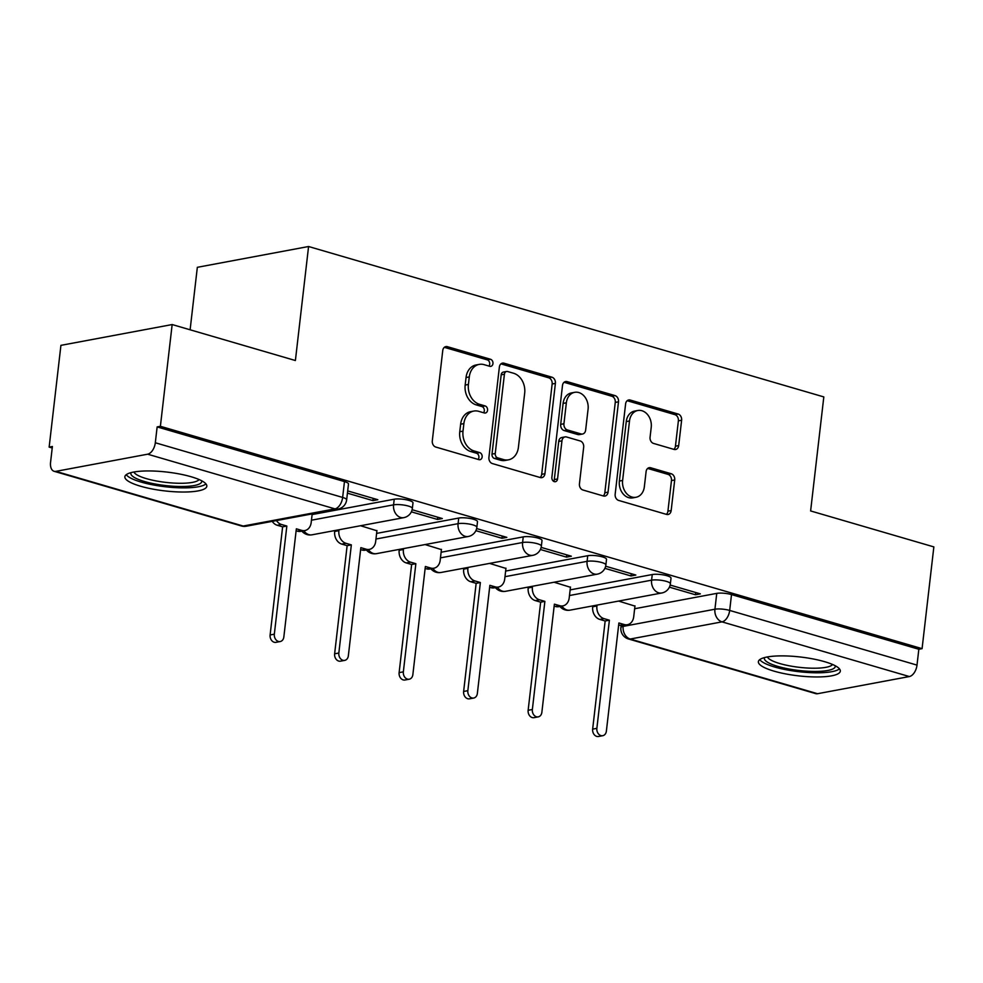 <?xml version="1.0" encoding="UTF-8"?>
<svg xmlns="http://www.w3.org/2000/svg" width="983" height="983" viewBox="0 0 983 983"><rect width="100%" height="100%" fill="white"/><g stroke="black" fill="none" stroke-linecap="round" stroke-linejoin="round"><path stroke-width="1.47" d="M492.95 363.612A3.637 2.838 79.4 0 0 490.517 359.262L447.4 346.68A5.185 4.055 79.4 0 0 445.864 346.594A5.185 4.055 79.4 0 0 442.755 350.513L432.299 440.839A5.185 4.055 79.4 0 0 435.776 447.044L478.905 459.639A3.637 2.838 79.4 0 0 479.987 459.7A3.637 2.838 79.4 0 0 482.149 456.948A3.637 2.838 79.4 0 0 479.716 452.61L474.138 450.976A16.613 12.976 79.4 0 1 463.005 431.132L463.878 423.599A16.613 12.976 79.4 0 1 473.818 411.066A16.613 12.976 79.4 0 1 478.721 411.336L484.312 412.958A3.637 2.838 79.4 0 0 485.381 413.02A3.637 2.838 79.4 0 0 487.556 410.28A3.637 2.838 79.4 0 0 485.123 405.942L479.544 404.308A16.613 12.976 79.4 0 1 468.412 384.451L469.284 376.931A16.613 12.976 79.4 0 1 479.212 364.398A16.613 12.976 79.4 0 1 484.127 364.656L489.706 366.29A3.637 2.838 79.4 0 0 490.787 366.352A3.637 2.838 79.4 0 0 492.95 363.612M488.969 366.069A3.637 2.838 79.4 0 0 489.706 364.214A3.637 2.838 79.4 0 0 487.273 359.864L444.328 347.331M478.168 459.417A3.637 2.838 79.4 0 0 478.905 457.562A3.637 2.838 79.4 0 0 476.472 453.212L470.894 451.59L474.138 450.976M483.562 412.749A3.637 2.838 79.4 0 0 484.312 410.882A3.637 2.838 79.4 0 0 481.879 406.544L476.3 404.91L479.544 404.308M191.144 476.755A41.249 9.474 -173.4 0 0 148.408 470.943A41.249 9.474 -173.4 0 0 124.866 476.743A41.249 9.474 -173.4 0 0 140.544 486.216A41.249 9.474 -173.4 0 0 183.293 492.028A41.249 9.474 -173.4 0 0 206.823 486.229A41.249 9.474 -173.4 0 0 191.144 476.755M824.639 661.694A41.249 9.474 -173.4 0 0 781.903 655.882A41.249 9.474 -173.4 0 0 758.372 661.682A41.249 9.474 -173.4 0 0 774.051 671.156A41.249 9.474 -173.4 0 0 816.787 676.955A41.249 9.474 -173.4 0 0 840.318 671.168A41.249 9.474 -173.4 0 0 824.639 661.694M674.043 449.415A5.185 4.055 79.4 0 0 675.579 449.501A5.185 4.055 79.4 0 0 678.688 445.582L681.624 420.245A5.185 4.055 79.4 0 0 678.147 414.04L630.25 400.056A5.185 4.055 79.4 0 0 628.715 399.97A5.185 4.055 79.4 0 0 625.606 403.89L615.161 494.228A5.185 4.055 79.4 0 0 618.639 500.421L666.535 514.404A5.185 4.055 79.4 0 0 668.059 514.49A5.185 4.055 79.4 0 0 671.168 510.57L674.707 479.962A5.185 4.055 79.4 0 0 671.229 473.757L650.734 467.773A5.185 4.055 79.4 0 0 649.198 467.687A5.185 4.055 79.4 0 0 646.101 471.607L644.344 486.794A13.885 10.85 79.4 0 1 636.038 497.263A13.885 10.85 79.4 0 1 622.62 480.454L629.501 420.982A13.885 10.85 79.4 0 1 637.807 410.501A13.885 10.85 79.4 0 1 651.225 427.322L650.07 437.226A5.185 4.055 79.4 0 0 653.548 443.431L674.043 449.415M147.647 454.195L55.859 471.361A10.58 6.131 -73.7 0 1 54.077 471.287A10.58 6.131 -73.7 0 1 50.563 462.342L52.394 446.491L49.15 447.105L60.921 345.352L172.16 324.55L295.392 360.528L308.576 246.512L823.815 396.923L810.619 510.939L933.85 546.904L922.079 648.657L160.389 426.303L157.145 426.905L155.314 442.755L342.637 497.435A10.58 2.433 6.6 0 1 346.655 499.868L348.486 484.017A10.58 2.433 6.6 0 0 344.468 481.584L342.637 497.435A10.58 6.131 -73.7 0 1 334.957 508.875L147.647 454.195A10.58 6.131 -73.7 0 0 155.314 442.755M172.16 324.55L160.389 426.303M555.395 383.395A5.185 4.055 79.4 0 0 551.905 377.189L504.021 363.206A5.185 4.055 79.4 0 0 502.485 363.12A5.185 4.055 79.4 0 0 499.376 367.04L488.92 457.378A5.185 4.055 79.4 0 0 492.397 463.571L540.294 477.554A5.185 4.055 79.4 0 0 541.83 477.64A5.185 4.055 79.4 0 0 544.938 473.72L555.395 383.395L552.151 383.997A5.185 4.055 79.4 0 0 548.674 377.791L500.949 363.857M567.13 381.625L615.026 395.608A5.185 4.055 79.4 0 1 618.504 401.814L608.047 492.151A5.185 4.055 79.4 0 1 604.95 496.071A5.185 4.055 79.4 0 1 603.415 495.985L582.919 490.001A5.185 4.055 79.4 0 1 579.442 483.796L583.681 447.154A5.185 4.055 79.4 0 0 580.203 440.962L566.601 436.993A5.185 4.055 79.4 0 0 565.065 436.907A5.185 4.055 79.4 0 0 561.957 440.826L557.545 478.967A3.637 2.838 79.4 0 1 555.37 481.707A3.637 2.838 79.4 0 1 551.868 477.308L562.497 385.459A5.185 4.055 79.4 0 1 565.594 381.539A5.185 4.055 79.4 0 1 567.13 381.625L564.193 382.178M634.649 608.735L716.754 593.376L714.924 609.227A10.58 2.433 6.6 0 1 729.681 610.431L917.004 665.11A10.58 6.131 106.3 0 1 909.336 676.55L817.549 693.715A10.58 6.131 106.3 0 1 815.767 693.642L628.456 638.962A10.58 6.131 106.3 0 0 630.226 639.036L817.549 693.715M49.15 447.105L52.222 448.002M190.112 329.796L197.337 267.315L308.576 246.512M922.079 648.657L918.835 649.259L917.004 665.11M347.429 493.171L372.95 500.617L373.208 498.369M372.95 500.617L377.816 499.708L347.687 490.91M376.919 530.771L360.552 525.733M411.373 511.836L437.46 519.454L437.718 517.193M437.46 519.454L442.325 518.545L412.123 509.722M441.428 549.608L425.061 544.57M475.883 530.673L501.969 538.279L502.227 536.03M501.969 538.279L506.835 537.369L476.632 528.559M505.938 568.432L489.571 563.394M540.392 549.497L566.478 557.115L566.736 554.867M566.478 557.115L571.344 556.206L541.141 547.384M570.447 587.269L554.08 582.231M604.889 568.334L630.988 575.952L631.246 573.691M630.988 575.952L635.841 575.043L605.651 566.22M570.14 589.898L652.245 574.539L651.594 580.167A10.58 2.433 6.6 0 1 663.427 580.67A10.58 2.433 6.6 0 1 670.369 583.804L671.02 578.176A10.58 2.433 -173.4 0 0 664.078 575.043A10.58 2.433 -173.4 0 0 652.245 574.539M505.631 571.074L587.736 555.714L587.084 561.342A10.58 2.433 6.6 0 1 598.917 561.846A10.58 2.433 6.6 0 1 605.872 564.967L606.523 559.339A10.58 2.433 -173.4 0 0 599.569 556.218A10.58 2.433 -173.4 0 0 587.736 555.714M441.121 552.237L523.239 536.878L522.587 542.505A10.58 2.433 6.6 0 1 534.42 543.009A10.58 2.433 6.6 0 1 541.363 546.13L542.014 540.515A10.58 2.433 -173.4 0 0 535.071 537.382A10.58 2.433 -173.4 0 0 523.239 536.878M376.612 533.4L458.729 518.053L458.078 523.669A10.58 2.433 6.6 0 1 469.911 524.172A10.58 2.433 6.6 0 1 476.853 527.306L477.505 521.678A10.58 2.433 -173.4 0 0 470.562 518.557A10.58 2.433 -173.4 0 0 458.729 518.053M312.103 514.576L394.22 499.217L393.569 504.844A10.58 2.433 6.6 0 1 405.401 505.348A10.58 2.433 6.6 0 1 412.344 508.469L412.995 502.841A10.58 2.433 -173.4 0 0 406.053 499.72A10.58 2.433 -173.4 0 0 394.22 499.217M669.398 587.158L695.485 594.776L700.351 593.867L670.148 585.057M634.957 606.106L618.59 601.068M695.485 594.776L695.755 592.528M918.835 649.259L731.512 594.58A10.58 2.433 -173.4 0 0 716.754 593.376M157.145 426.905L344.468 481.584M479.212 364.398L475.969 365A16.613 12.976 79.4 0 0 466.04 377.533L469.284 376.931M476.3 404.91A16.613 12.976 79.4 0 1 465.168 385.066L466.04 377.533M473.818 411.066L470.574 411.668A16.613 12.976 79.4 0 0 460.634 424.214L463.878 423.599M470.894 451.59A16.613 12.976 79.4 0 1 459.761 431.734L460.634 424.214M540.122 477.505A5.185 4.055 79.4 0 0 541.694 474.334L552.151 383.997M507.67 371.537A3.637 2.838 79.4 0 0 506.589 371.476A3.637 2.838 79.4 0 0 504.414 374.216L495.248 453.507A3.637 2.838 79.4 0 0 497.681 457.857L503.566 459.577A16.613 12.976 79.4 0 0 508.481 459.835A16.613 12.976 79.4 0 0 518.41 447.302L524.689 393.102A16.613 12.976 79.4 0 0 513.556 373.245L507.67 371.537M506.589 371.476L503.345 372.078A3.637 2.838 79.4 0 0 501.183 374.818L504.414 374.216M508.481 459.835L505.237 460.449A16.613 12.976 79.4 0 1 500.322 460.179L494.437 458.459A3.637 2.838 79.4 0 1 492.004 454.121L501.183 374.818M564.058 382.289L611.782 396.223L615.026 395.608M603.243 495.936A5.185 4.055 79.4 0 0 604.815 492.753L615.26 402.416A5.185 4.055 79.4 0 0 611.782 396.223M565.065 436.907L561.821 437.509A5.185 4.055 79.4 0 0 558.713 441.428L554.301 479.569L557.545 478.967M553.626 481.338A3.637 2.838 79.4 0 0 554.301 479.569M588.08 409.149A13.885 10.85 79.4 0 0 574.662 392.328A13.885 10.85 79.4 0 0 566.355 402.809L563.935 423.759A5.185 4.055 79.4 0 0 567.412 429.964L581.014 433.933A5.185 4.055 79.4 0 0 582.55 434.019A5.185 4.055 79.4 0 0 585.647 430.099L588.08 409.149M574.662 392.328L571.418 392.93A13.885 10.85 79.4 0 0 563.112 403.411L566.355 402.809M582.55 434.019L579.306 434.621A5.185 4.055 79.4 0 1 577.771 434.535L564.168 430.566A5.185 4.055 79.4 0 1 560.691 424.361L563.112 403.411M637.807 410.501L634.563 411.103A13.885 10.85 79.4 0 0 626.257 421.584L629.501 420.982M636.038 497.263L632.794 497.877A13.885 10.85 79.4 0 1 619.376 481.056L626.257 421.584M666.351 514.355A5.185 4.055 79.4 0 0 667.924 511.185L671.463 480.564A5.185 4.055 79.4 0 0 667.985 474.359L647.662 468.436M673.871 449.366A5.185 4.055 79.4 0 0 675.444 446.184L678.381 420.847A5.185 4.055 79.4 0 0 674.903 414.642L627.179 400.708M276.456 520.572A10.58 8.269 79.4 0 0 281.47 524.48L286.839 526.04L274.331 634.182A6.082 4.755 79.4 0 0 280.204 641.543A6.082 4.755 79.4 0 0 283.841 636.959L296.35 528.817L301.732 530.39A10.58 8.269 79.4 0 0 304.853 530.562L300.638 531.348A10.58 8.269 -100.6 0 1 297.505 531.176L296.129 530.771M304.853 530.562A10.58 8.269 79.4 0 0 311.181 522.575L312.189 513.888M280.204 641.543L275.99 642.341A6.082 4.755 -100.6 0 1 270.116 634.969L282.625 526.827L277.243 525.266A10.58 8.269 -100.6 0 1 272.242 521.359M282.625 526.827L286.839 526.04M338.988 529.776L338.889 530.66A10.58 8.269 79.4 0 0 345.967 543.304L351.349 544.877L338.84 653.019A6.082 4.755 79.4 0 0 344.714 660.379A6.082 4.755 79.4 0 0 348.351 655.784L360.859 547.654L366.229 549.227A10.58 8.269 79.4 0 0 369.362 549.386L365.148 550.185A10.58 8.269 -100.6 0 1 362.014 550.013L360.638 549.608M369.362 549.386A10.58 8.269 79.4 0 0 375.69 541.412L376.944 530.525M344.714 660.379L340.499 661.166A6.082 4.755 -100.6 0 1 334.625 653.806L347.134 545.663L341.752 544.091A10.58 8.269 -100.6 0 1 334.675 531.459L338.889 530.66M334.773 530.562L334.675 531.459M347.134 545.663L351.349 544.877M403.497 548.6L403.399 549.497A10.58 8.269 79.4 0 0 410.476 562.141L415.858 563.701L403.349 671.844A6.082 4.755 79.4 0 0 409.223 679.216A6.082 4.755 79.4 0 0 412.86 674.621L425.369 566.478L430.738 568.051A10.58 8.269 79.4 0 0 433.872 568.223L429.657 569.01A10.58 8.269 -100.6 0 1 426.524 568.838L425.135 568.432M433.872 568.223A10.58 8.269 79.4 0 0 440.2 560.236L441.453 549.35M409.223 679.216L404.996 680.003A6.082 4.755 -100.6 0 1 399.123 672.63L411.644 564.5L406.262 562.927A10.58 8.269 -100.6 0 1 399.172 550.283L403.399 549.497M399.282 549.386L399.172 550.283M411.644 564.5L415.858 563.701M201.736 480.81A35.695 8.196 6.6 0 1 179.545 486.499A35.695 8.196 6.6 0 1 131.058 472.639M133.934 472.012A33.053 7.594 -173.4 0 0 178.857 483.267A33.053 7.594 -173.4 0 0 199.082 479.544M126.242 474.691A40.979 9.412 -173.4 0 0 181.511 487.851A40.979 9.412 -173.4 0 0 205.951 483.919M835.243 665.749A35.695 8.196 6.6 0 1 813.052 671.438A35.695 8.196 6.6 0 1 764.565 657.566M767.428 656.939A33.053 7.594 -173.4 0 0 812.363 668.207A33.053 7.594 -173.4 0 0 832.589 664.483M759.748 659.63A40.979 9.412 -173.4 0 0 815.005 672.777A40.979 9.412 -173.4 0 0 839.457 668.845M468.006 567.437L467.896 568.334A10.58 8.269 79.4 0 0 474.986 580.965L480.368 582.538L467.847 690.68A6.082 4.755 79.4 0 0 473.72 698.041A6.082 4.755 79.4 0 0 477.357 693.457L489.878 585.315L495.248 586.888A10.58 8.269 79.4 0 0 498.381 587.06L494.166 587.846A10.58 8.269 -100.6 0 1 491.033 587.674L489.645 587.269M498.381 587.06A10.58 8.269 79.4 0 0 504.709 579.073L505.962 568.186M473.72 698.041L469.505 698.827A6.082 4.755 -100.6 0 1 463.632 691.467L476.153 583.324L470.771 581.764A10.58 8.269 -100.6 0 1 463.681 569.12L467.896 568.334M463.792 568.223L463.681 569.12M476.153 583.324L480.368 582.538M532.516 586.261L532.405 587.158A10.58 8.269 79.4 0 0 539.495 599.802L544.877 601.375L532.356 709.505A6.082 4.755 79.4 0 0 538.229 716.877A6.082 4.755 79.4 0 0 541.866 712.282L554.387 604.152L559.757 605.712A10.58 8.269 79.4 0 0 562.89 605.884L558.676 606.671A10.58 8.269 -100.6 0 1 555.542 606.499L554.154 606.106M562.89 605.884A10.58 8.269 79.4 0 0 569.206 597.91L570.472 587.023M538.229 716.877L534.015 717.664A6.082 4.755 -100.6 0 1 528.141 710.291L540.662 602.161L535.28 600.588A10.58 8.269 -100.6 0 1 528.19 587.945L532.405 587.158M528.301 587.048L528.19 587.945M540.662 602.161L544.877 601.375M597.025 605.098L596.914 605.995A10.58 8.269 79.4 0 0 604.004 618.639L609.386 620.199L596.865 728.342A6.082 4.755 79.4 0 0 602.739 735.702A6.082 4.755 79.4 0 0 606.376 731.119L618.897 622.976L624.266 624.549A10.58 8.269 79.4 0 0 627.4 624.721L623.173 625.507A10.58 8.269 -100.6 0 1 620.052 625.335L618.663 624.93M627.4 624.721A10.58 8.269 79.4 0 0 633.716 616.734L634.981 605.847M602.739 735.702L598.524 736.488A6.082 4.755 -100.6 0 1 592.651 729.128L605.159 620.986L599.79 619.425A10.58 8.269 -100.6 0 1 592.7 606.781L596.914 605.995M592.81 605.884L592.7 606.781M605.159 620.986L609.386 620.199M487.273 359.864L490.517 359.262M476.472 453.212L479.716 452.61M481.879 406.544L485.123 405.942M623.247 625.495L623.148 626.392L714.924 609.227A10.58 8.269 -100.6 0 0 722.014 621.87L630.226 639.036A10.58 8.269 -100.6 0 1 623.148 626.392A10.58 2.433 6.6 0 0 620.912 627.584A10.58 10.58 0 0 0 628.456 638.962M909.336 676.55L722.014 621.87A10.58 6.131 -73.7 0 0 729.681 610.431L731.512 594.58M55.859 471.361L243.182 526.04L334.957 508.875A10.58 8.269 79.4 0 0 338.091 509.047A10.58 10.58 0 0 0 346.655 499.868M569.489 595.526L651.594 580.167A10.58 8.269 -100.6 0 0 658.684 592.81A10.58 8.269 -100.6 0 0 661.817 592.982A10.58 10.58 0 0 0 670.369 583.804M504.979 576.689L587.084 561.342A10.58 8.269 -100.6 0 0 594.174 573.974A10.58 8.269 -100.6 0 0 597.308 574.146A10.58 10.58 0 0 0 605.872 564.967M440.47 557.865L522.587 542.505A10.58 8.269 -100.6 0 0 529.665 555.149A10.58 8.269 -100.6 0 0 532.798 555.321A10.58 10.58 0 0 0 541.363 546.13M375.961 539.028L458.078 523.669A10.58 8.269 -100.6 0 0 465.156 536.313A10.58 8.269 -100.6 0 0 468.289 536.485A10.58 10.58 0 0 0 476.853 527.306M311.451 520.204L393.569 504.844A10.58 8.269 -100.6 0 0 400.659 517.476A10.58 8.269 -100.6 0 0 403.78 517.648A10.58 10.58 0 0 0 412.344 508.469M403.78 517.648L312.004 534.813A10.58 8.269 -100.6 0 1 308.871 534.641A10.58 8.269 79.4 0 1 303.87 530.746M468.289 536.485L376.514 553.65A10.58 8.269 -100.6 0 1 373.38 553.478A10.58 8.269 79.4 0 1 368.367 549.583M532.798 555.321L441.023 572.475A10.58 8.269 -100.6 0 1 437.89 572.315A10.58 8.269 79.4 0 1 432.876 568.407M597.308 574.146L505.52 591.311A10.58 8.269 -100.6 0 1 502.399 591.139A10.58 8.269 79.4 0 1 497.386 587.244M661.817 592.982L570.029 610.148A10.58 8.269 -100.6 0 1 566.908 609.976A10.58 8.269 79.4 0 1 561.895 606.069M246.315 526.212A10.58 8.269 79.4 0 1 243.182 526.04A10.58 6.131 106.3 0 1 241.4 525.966A10.58 10.58 0 0 0 246.315 526.212L338.091 509.047M465.168 385.066L468.412 384.451M459.761 431.734L463.005 431.132M444.463 347.22L447.4 346.68M541.694 474.334L544.938 473.72M501.084 363.747L504.021 363.206M548.674 377.791L551.905 377.189M492.004 454.121L495.248 453.507M494.437 458.459L497.681 457.857M500.322 460.179L503.566 459.577M615.26 402.416L618.504 401.814M604.815 492.753L608.047 492.151M558.713 441.428L561.957 440.826M560.691 424.361L563.935 423.759M564.168 430.566L567.412 429.964M577.771 434.535L581.014 433.933M619.376 481.056L622.62 480.454M647.797 468.326L650.734 467.773M667.985 474.359L671.229 473.757M671.463 480.564L674.707 479.962M667.924 511.185L671.168 510.57M627.314 400.597L630.25 400.056M674.903 414.642L678.147 414.04M678.381 420.847L681.624 420.245M675.444 446.184L678.688 445.582M297.505 531.176L301.732 530.39M277.243 525.266L281.47 524.48M270.116 634.969L274.331 634.182M362.014 550.013L366.229 549.227M341.752 544.091L345.967 543.304M334.625 653.806L338.84 653.019M426.524 568.838L430.738 568.051M406.262 562.927L410.476 562.141M399.123 672.63L403.349 671.844M491.033 587.674L495.248 586.888M470.771 581.764L474.986 580.965M463.632 691.467L467.847 690.68M555.542 606.499L559.757 605.712M535.28 600.588L539.495 599.802M528.141 710.291L532.356 709.505M620.052 625.335L624.266 624.549M599.79 619.425L604.004 618.639M592.651 729.128L596.865 728.342M301.867 531.115A10.58 10.58 0 0 0 312.004 534.813M366.376 549.952A10.58 10.58 0 0 0 376.514 553.65M430.886 568.776A10.58 10.58 0 0 0 441.023 572.475M495.395 587.613A10.58 10.58 0 0 0 505.52 591.311M559.905 606.45A10.58 10.58 0 0 0 570.029 610.148M621.145 625.569L620.912 627.584M54.077 471.287L241.4 525.966"/></g></svg>
